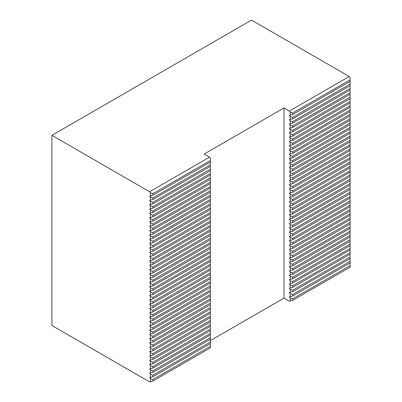 <?xml version="1.0" encoding="UTF-8"?>
<svg xmlns="http://www.w3.org/2000/svg" width="402" height="402" viewBox="0 0 402 402"><rect width="100%" height="100%" fill="white"/><g stroke="black" fill="none" stroke-linecap="round" stroke-linejoin="round"><path stroke-width="0.6" d="M349.78 180.93L350.087 181.307L350.087 183.578L292.696 216.708L290.199 215.879L289.329 214.794L292.696 213.884L350.087 180.754L350.087 179.257L292.696 212.387L290.199 211.558L289.329 210.472L292.696 209.563L350.087 176.433L350.087 174.935L292.696 208.065L290.199 207.236L289.329 206.151L292.696 205.241L350.087 172.111L350.087 170.614L292.696 203.744L290.199 202.915L289.329 201.829L292.696 200.92L350.087 167.79L350.087 166.292L292.696 199.422L290.199 198.593L289.329 197.508L292.696 196.598L350.087 163.468L350.087 161.971L292.696 195.101L290.199 194.272L289.329 193.186L292.696 192.277L350.087 159.142L350.087 157.649L292.696 190.779L290.199 189.95L289.329 188.865L292.696 187.955L350.087 154.82L350.087 153.328L292.696 186.458L290.199 185.629L289.329 184.543L292.696 183.634L350.087 150.499L350.087 149.001L292.696 182.136L290.199 181.307L289.329 180.222L292.696 179.312L350.087 146.177L350.087 144.68L292.696 177.815L290.199 176.986L289.329 175.9L292.696 174.991L350.087 141.856L350.087 140.358L292.696 173.493L290.199 172.659L289.329 171.579L292.696 170.669L350.087 137.534L350.087 136.037L292.696 169.172L290.199 168.337L289.329 167.257L292.696 166.348L350.087 133.213L350.087 131.715L292.696 164.85L290.199 164.016L289.329 162.936L292.696 162.026L350.087 128.891L350.087 127.394L292.696 160.529L290.199 159.694L289.329 158.614L292.696 157.705L350.087 124.57L350.087 123.072L292.696 156.207L290.199 155.373L289.329 154.288L292.696 153.383L350.087 120.248L350.087 118.751L292.696 151.886L290.199 151.052L289.334 149.971L292.696 149.062L350.087 115.927L350.087 114.429L292.696 147.564L290.199 146.73L289.329 145.645L292.696 144.74L292.696 143.243L290.199 142.408L289.329 141.323L292.696 140.419L350.087 107.284L350.087 105.786L292.696 138.921L290.199 138.087L289.329 137.002L292.696 136.092L292.696 134.6L290.199 133.765L289.329 132.68L292.696 131.771L350.087 98.641L350.087 97.143L292.696 130.278L290.199 129.444L289.329 128.359L292.696 127.449L292.696 125.952L290.199 125.122L289.329 124.037L292.696 123.128L350.087 89.998L350.087 88.5L292.696 121.63L290.199 120.801L289.329 119.716L292.696 118.806L350.087 85.676L350.087 84.179L292.696 117.309L290.199 116.479L289.329 115.394L292.696 114.485L350.087 81.355L350.087 79.857L292.696 112.987L290.199 112.158L289.329 111.073L349.212 76.496L251.526 20.1L51.913 135.343L149.599 191.744L209.482 157.167L210.357 158.257L210.357 160.529L152.971 193.658L150.474 192.829L150.474 195.99L152.971 195.156L210.357 162.026L210.357 160.529M349.78 185.252L350.087 185.629L350.087 187.9L292.696 221.03L290.199 220.201L289.329 219.115L292.696 218.206L292.696 216.708M292.696 218.206L350.087 185.076L350.087 183.578M349.78 189.573L350.087 189.95L350.087 192.221L292.696 225.351L290.199 224.522L289.329 223.437L292.696 222.527L350.087 189.397L350.087 187.9M292.696 222.527L292.696 221.03M292.696 213.884L292.696 212.387M349.78 193.895L350.087 194.272L350.087 196.543L292.696 229.678L290.199 228.844L289.329 227.758L292.696 226.849L350.087 193.719L350.087 192.221M349.78 198.216L350.087 198.593L350.087 200.864L292.696 233.999L290.199 233.165L289.329 232.08L292.696 231.17L292.696 229.678M292.696 231.17L350.087 198.04L350.087 196.543M349.78 202.538L350.087 202.915L350.087 205.186L292.696 238.321L290.199 237.487L289.334 236.406L292.696 235.492L292.696 233.999M292.696 235.492L350.087 202.362L350.087 200.864M149.609 295.465L152.971 294.555L210.357 261.426L210.357 259.928L152.971 293.058L150.474 292.229L149.599 291.143L152.971 290.234L210.357 257.104L210.357 255.607L152.971 288.736L150.474 287.907L149.599 286.822L152.971 285.912L210.357 252.783L210.357 251.285L152.971 284.415L150.474 283.586L149.599 282.495L152.971 281.591L210.357 248.456L210.357 246.964L152.971 280.093L150.474 279.264L149.599 278.174L152.971 277.269L210.357 244.135L210.357 242.642L152.971 275.772L150.474 274.943L149.599 273.852L152.971 272.948L210.357 239.813L210.357 238.316L152.971 271.45L150.474 270.621L149.599 269.531L152.971 268.626L210.357 235.492L210.357 233.994L152.971 267.129L150.474 266.3L149.599 265.209L152.971 264.305L210.357 231.17L210.357 229.673L152.971 262.807L150.474 261.973L149.599 260.888L152.971 259.983L210.357 226.849L210.357 225.351L152.971 258.486L150.474 257.652L149.599 256.566L152.971 255.662L210.357 222.527L210.357 221.03L152.971 254.164L150.474 253.33L149.599 252.245L152.971 251.34L210.357 218.206L210.357 216.708L152.971 249.843L150.474 249.009L149.599 247.923L152.971 247.019L210.357 213.884L210.357 212.387L152.971 245.521L150.474 244.687L149.599 243.602L152.971 242.697L210.357 209.563L210.357 208.065L152.971 241.2L150.474 240.366L149.599 239.28L152.971 238.376L210.357 205.241L210.357 203.744L152.971 236.878L150.474 236.044L149.599 234.959L152.971 234.054L210.357 200.92L210.357 199.422L152.971 232.557L150.474 231.723L149.599 230.637L152.971 229.733L210.357 196.598L210.357 195.101L152.971 228.235L150.474 227.401L149.599 226.321L152.971 225.406L152.971 223.914L150.474 223.08L149.599 221.994L152.971 221.085L210.357 187.955L210.357 186.458L152.971 219.592L150.474 218.758L149.599 217.673L152.971 216.763L152.971 215.266L150.474 214.437L149.599 213.351L152.971 212.442L210.357 179.312L210.357 177.815L152.971 210.944L150.474 210.115L149.599 209.03L152.971 208.12L152.971 206.623L150.474 205.794L149.599 204.708L152.971 203.799L210.357 170.669L210.357 169.172L152.971 202.301L150.474 201.472L149.599 200.387L152.971 199.477L210.357 166.348L210.357 164.85L152.971 197.98L150.474 197.151L149.609 196.065M152.971 294.555L152.971 293.058M210.055 261.596L210.357 261.978L210.357 264.25L152.971 297.379L150.474 296.55L149.604 295.465M149.609 299.786L152.971 298.877L152.971 297.379M152.971 298.877L210.357 265.747L210.357 264.25M149.609 304.108L152.971 303.198L210.357 270.069L210.357 268.571L152.971 301.701L150.474 300.872L149.604 299.786M152.971 303.198L152.971 301.701M210.055 270.244L210.357 270.621L210.357 272.893L152.971 306.022L150.474 305.193L149.604 304.108M149.609 308.429L152.971 307.52L152.971 306.022M152.971 307.52L210.357 274.39L210.357 272.893M149.609 312.751L152.971 311.841L210.357 278.712L210.357 277.214L152.971 310.344L150.474 309.515L149.604 308.429M152.971 311.841L152.971 310.344M210.055 278.887L210.357 279.264L210.357 281.536L152.971 314.666L150.474 313.836L149.604 312.751M149.609 317.072L152.971 316.163L152.971 314.666M152.971 316.163L210.357 283.033L210.357 281.536M152.971 229.733L152.971 228.235M210.055 170.845L210.357 171.222L210.357 173.493L152.971 206.623M152.971 208.12L210.357 174.991L210.357 173.493M210.055 179.488L210.357 179.865L210.357 182.136L152.971 215.266M152.971 216.763L210.357 183.634L210.357 182.136M152.971 212.442L152.971 210.944M210.055 188.131L210.357 188.508L210.357 190.779L152.971 223.914M152.971 225.406L210.357 192.277L210.357 190.779M152.971 221.085L152.971 219.592M349.78 107.46L350.087 107.836L350.087 110.108L292.696 143.243M292.696 144.74L350.087 111.605L350.087 110.108M349.78 98.817L350.087 99.193L350.087 101.465L292.696 134.6M292.696 136.092L350.087 102.962L350.087 101.465M292.696 149.062L292.696 147.564M349.78 90.174L350.087 90.55L350.087 92.822L292.696 125.952M292.696 127.449L350.087 94.319L350.087 92.822M292.696 131.771L292.696 130.278M349.78 263.039L350.087 263.416L350.087 265.692L292.696 298.822L290.199 297.993L289.329 296.907L292.696 295.998L350.087 262.868L350.087 261.37L292.696 294.5L290.199 293.671L289.329 292.581L292.696 291.676L350.087 258.541L350.087 257.049L292.696 290.179L290.199 289.35L289.329 288.259L292.696 287.355L350.087 254.22L350.087 252.727L292.696 285.857L290.199 285.028L289.329 283.938L292.696 283.033L350.087 249.898L350.087 248.401L292.696 281.536L290.199 280.707L289.329 279.616L292.696 278.712L350.087 245.577L350.087 244.079L292.696 277.214L290.199 276.385L289.329 275.295L292.696 274.39L350.087 241.255L350.087 239.758L292.696 272.893L290.199 272.059L289.329 270.973L292.696 270.069L350.087 236.934L350.087 235.436L292.696 268.571L290.199 267.737L289.329 266.652L292.696 265.747L350.087 232.612L350.087 231.115L292.696 264.25L290.199 263.416L289.329 262.33L292.696 261.426L350.087 228.291L350.087 226.793L292.696 259.928L290.199 259.094L289.329 258.009L292.696 257.104L350.087 223.969L350.087 222.472L292.696 255.607L290.199 254.773L289.329 253.687L292.696 252.783L350.087 219.648L350.087 218.15L292.696 251.285L290.199 250.451L289.329 249.366L292.696 248.461L350.087 215.326L350.087 213.829L292.696 246.964L290.199 246.13L289.329 245.044L292.696 244.14L350.087 211.005L350.087 209.507L292.696 242.642L290.199 241.808L289.329 240.723L292.696 239.818L350.087 206.683L350.087 205.186M149.609 377.578L152.971 376.669L210.357 343.534L210.357 342.042L152.971 375.172L150.474 374.342L149.599 373.252L152.971 372.347L210.357 339.213L210.357 337.715L152.971 370.85L150.474 370.021L149.599 368.93L152.971 368.026L210.357 334.891L210.357 333.394L152.971 366.529L150.474 365.699L149.599 364.609L152.971 363.704L210.357 330.57L210.357 329.072L152.971 362.207L150.474 361.373L149.599 360.287L152.971 359.383L210.357 326.248L210.357 324.751L152.971 357.886L150.474 357.051L149.599 355.966L152.971 355.061L210.357 321.927L210.357 320.429L152.971 353.564L150.474 352.73L149.599 351.644L152.971 350.74L210.357 317.605L210.357 316.108L152.971 349.243L150.474 348.408L149.599 347.323L152.971 346.418L210.357 313.284L210.357 311.786L152.971 344.921L150.474 344.087L149.599 343.001L152.971 342.097L210.357 308.962L210.357 307.465L152.971 340.6L150.474 339.765L149.599 338.68L152.971 337.775L210.357 304.641L210.357 303.143L152.971 336.278L150.474 335.444L149.599 334.358L152.971 333.454L210.357 300.319L210.357 298.822L152.971 331.957L150.474 331.122L149.599 330.037L152.971 329.132L210.357 295.998L210.357 294.5L152.971 327.635L150.474 326.801L149.599 325.715L152.971 324.806L210.357 291.676L210.357 290.179L152.971 323.314L150.474 322.479L149.599 321.394L152.971 320.484L210.357 287.355L210.357 285.857L152.971 318.992L150.474 318.158L149.599 317.072M210.055 343.71L210.357 344.087L210.357 346.363L152.971 379.493L150.474 378.664L149.599 377.578M349.78 254.396L350.087 254.773L350.087 257.049M210.055 335.067L210.357 335.444L210.357 337.715M349.78 245.753L350.087 246.13L350.087 248.401M210.055 326.424L210.357 326.801L210.357 329.072M349.78 237.11L350.087 237.487L350.087 239.758M210.055 317.781L210.357 318.158L210.357 320.429M349.78 228.467L350.087 228.844L350.087 231.115M210.055 309.138L210.357 309.515L210.357 311.786M349.78 219.824L350.087 220.201L350.087 222.472M210.055 300.495L210.357 300.872L210.357 303.143M349.78 211.181L350.087 211.558L350.087 213.829M210.055 291.852L210.357 292.229L210.357 294.5M210.055 283.209L210.357 283.586L210.357 285.857M210.055 274.566L210.357 274.943L210.357 277.214M210.055 265.923L210.357 266.3L210.357 268.571M349.78 176.609L350.087 176.986L350.087 179.257M210.055 257.275L210.357 257.657L210.357 259.928M349.78 167.961L350.087 168.343L350.087 170.614M210.055 248.632L210.357 249.009L210.357 251.285M349.78 159.318L350.087 159.694L350.087 161.971M210.055 239.989L210.357 240.366L210.357 242.642M349.78 150.675L350.087 151.052L350.087 153.328M210.055 231.346L210.357 231.723L210.357 233.994M349.78 142.032L350.087 142.408L350.087 144.68M210.055 222.703L210.357 223.08L210.357 225.351M349.78 133.389L350.087 133.765L350.087 136.037M210.055 214.06L210.357 214.437L210.357 216.708M349.78 124.746L350.087 125.122L350.087 127.394M210.055 205.417L210.357 205.794L210.357 208.065M349.78 116.103L350.087 116.479L350.087 118.751M210.055 196.774L210.357 197.151L210.357 199.422M349.78 85.852L350.087 86.229L350.087 88.5M210.055 162.197L210.357 162.579L210.357 164.85M149.599 196.065L150.474 195.99M349.78 81.531L350.087 81.907L350.087 84.179M210.055 166.523L210.357 166.9L210.357 169.172M210.055 175.166L210.357 175.543L210.357 177.815M349.78 94.495L350.087 94.872L350.087 97.143M210.055 183.809L210.357 184.186L210.357 186.458M349.78 103.138L350.087 103.515L350.087 105.786M210.055 192.452L210.357 192.829L210.357 195.101M349.78 111.781L350.087 112.158L350.087 114.429M210.055 201.095L210.357 201.472L210.357 203.744M349.78 120.424L350.087 120.801L350.087 123.072M210.055 209.738L210.357 210.115L210.357 212.387M349.78 129.067L350.087 129.444L350.087 131.715M210.055 218.381L210.357 218.758L210.357 221.03M349.78 137.71L350.087 138.087L350.087 140.358M210.055 227.024L210.357 227.401L210.357 229.673M349.78 146.353L350.087 146.73L350.087 149.001M210.055 235.667L210.357 236.044L210.357 238.316M349.78 154.996L350.087 155.373L350.087 157.649M210.055 244.31L210.357 244.687L210.357 246.964M349.78 163.639L350.087 164.016L350.087 166.292M210.055 252.953L210.357 253.33L210.357 255.607M349.78 172.282L350.087 172.664L350.087 174.935M210.055 287.531L210.357 287.907L210.357 290.179M349.78 206.859L350.087 207.236L350.087 209.507M210.055 296.173L210.357 296.55L210.357 298.822M349.78 215.502L350.087 215.879L350.087 218.15M210.055 304.816L210.357 305.193L210.357 307.465M349.78 224.145L350.087 224.522L350.087 226.793M210.055 313.459L210.357 313.836L210.357 316.108M349.78 232.788L350.087 233.165L350.087 235.436M210.055 322.102L210.357 322.479L210.357 324.751M349.78 241.431L350.087 241.808L350.087 244.079M210.055 330.745L210.357 331.122L210.357 333.394M349.78 250.074L350.087 250.451L350.087 252.727M210.055 339.388L210.357 339.765L210.357 342.042M349.78 258.717L350.087 259.094L350.087 261.37M51.913 135.343L51.913 325.499L149.604 381.9L152.971 380.99L210.357 347.856L210.357 346.363M209.482 157.167L204.121 154.072L283.963 107.972L283.963 298.128L289.334 301.229L292.696 300.319L350.087 267.189L350.087 265.692M150.474 374.342L150.474 377.503M150.474 370.021L150.474 373.177M150.474 365.699L150.474 368.855M150.474 361.373L150.474 364.534M150.474 357.051L150.474 360.212M150.474 352.73L150.474 355.891M150.474 348.408L150.474 351.569M150.474 344.087L150.474 347.248M150.474 339.765L150.474 342.926M150.474 335.444L150.474 338.605M150.474 331.122L150.474 334.283M150.474 326.801L150.474 329.962M150.474 322.479L150.474 325.64M150.474 318.158L150.474 321.319M150.474 313.836L150.474 316.997M150.474 309.515L150.474 312.676M150.474 305.193L150.474 308.354M150.474 300.872L150.474 304.033M150.474 296.55L150.474 299.711M150.474 292.229L150.474 295.39M150.474 287.907L150.474 291.068M150.474 283.586L150.474 286.747M150.474 279.264L150.474 282.425M150.474 274.943L150.474 278.104M150.474 270.621L150.474 273.777M150.474 266.3L150.474 269.456M150.474 261.973L150.474 265.134M150.474 257.652L150.474 260.813M150.474 253.33L150.474 256.491M150.474 249.009L150.474 252.17M150.474 244.687L150.474 247.848M150.474 240.366L150.474 243.527M150.474 236.044L150.474 239.205M150.474 231.723L150.474 234.884M150.474 227.401L150.474 230.562M150.474 223.08L150.474 226.241M150.474 218.758L150.474 221.919M150.474 214.437L150.474 217.598M150.474 210.115L150.474 213.276M150.474 205.794L150.474 208.955M150.474 201.472L150.474 204.633M150.474 197.151L150.474 200.312M150.474 192.829L149.599 191.744M150.474 378.664L150.474 381.825M152.971 376.669L152.971 375.172M152.971 368.026L152.971 366.529M152.971 359.383L152.971 357.886M152.971 350.74L152.971 349.243M152.971 342.097L152.971 340.6M152.971 333.454L152.971 331.957M152.971 324.806L152.971 323.314M152.971 290.234L152.971 288.736M152.971 281.591L152.971 280.093M152.971 272.948L152.971 271.45M152.971 264.305L152.971 262.807M152.971 255.662L152.971 254.164M152.971 247.019L152.971 245.521M152.971 238.376L152.971 236.878M152.971 203.799L152.971 202.301M152.971 199.477L152.971 197.98M152.971 234.054L152.971 232.557M152.971 242.697L152.971 241.2M152.971 251.34L152.971 249.843M152.971 259.983L152.971 258.486M152.971 268.626L152.971 267.129M152.971 277.269L152.971 275.772M152.971 285.912L152.971 284.415M152.971 320.484L152.971 318.992M152.971 329.132L152.971 327.635M152.971 337.775L152.971 336.278M152.971 346.418L152.971 344.921M152.971 355.061L152.971 353.564M152.971 363.704L152.971 362.207M152.971 372.347L152.971 370.85M349.212 76.496L350.087 77.586L350.087 79.857M283.963 298.128L210.357 340.625M290.199 233.165L290.199 236.326M290.199 146.73L290.199 149.891M292.696 118.806L292.696 117.309M290.199 116.479L290.199 119.64M290.199 125.122L290.199 128.283M292.696 123.128L292.696 121.63M290.199 120.801L290.199 123.962M290.199 133.765L290.199 136.926M290.199 129.444L290.199 132.605M290.199 142.408L290.199 145.569M292.696 140.419L292.696 138.921M290.199 138.087L290.199 141.248M290.199 151.052L290.199 154.212M292.696 153.383L292.696 151.886M290.199 159.694L290.199 162.855M292.696 162.026L292.696 160.529M292.696 157.705L292.696 156.207M290.199 155.373L290.199 158.534M290.199 168.337L290.199 171.498M292.696 170.669L292.696 169.172M292.696 166.348L292.696 164.85M290.199 164.016L290.199 167.177M290.199 176.986L290.199 180.141M292.696 179.312L292.696 177.815M292.696 174.991L292.696 173.493M290.199 172.659L290.199 175.82M290.199 185.629L290.199 188.789M292.696 187.955L292.696 186.458M292.696 183.634L292.696 182.136M290.199 181.307L290.199 184.463M290.199 194.272L290.199 197.432M292.696 196.598L292.696 195.101M292.696 192.277L292.696 190.779M290.199 189.95L290.199 193.111M290.199 202.915L290.199 206.075M292.696 205.241L292.696 203.744M292.696 200.92L292.696 199.422M290.199 198.593L290.199 201.754M290.199 211.558L290.199 214.718M292.696 209.563L292.696 208.065M290.199 207.236L290.199 210.397M290.199 220.201L290.199 223.361M290.199 215.879L290.199 219.04M290.199 228.844L290.199 232.004M292.696 226.849L292.696 225.351M290.199 224.522L290.199 227.683M290.199 237.487L290.199 240.647M292.696 239.818L292.696 238.321M290.199 246.13L290.199 249.29M292.696 248.461L292.696 246.964M292.696 244.14L292.696 242.642M290.199 241.808L290.199 244.969M290.199 254.773L290.199 257.933M292.696 257.104L292.696 255.607M292.696 252.783L292.696 251.285M290.199 250.451L290.199 253.612M290.199 263.416L290.199 266.576M292.696 265.747L292.696 264.25M292.696 261.426L292.696 259.928M290.199 259.094L290.199 262.255M290.199 272.059L290.199 275.219M292.696 274.39L292.696 272.893M292.696 270.069L292.696 268.571M290.199 267.737L290.199 270.898M290.199 280.707L290.199 283.862M292.696 283.033L292.696 281.536M292.696 278.712L292.696 277.214M290.199 276.385L290.199 279.541M290.199 289.35L290.199 292.51M292.696 291.676L292.696 290.179M292.696 287.355L292.696 285.857M290.199 285.028L290.199 288.189M290.199 297.993L290.199 301.153M292.696 300.319L292.696 298.822M292.696 295.998L292.696 294.5M290.199 293.671L290.199 296.832M152.971 195.156L152.971 193.658M152.971 380.99L152.971 379.493M292.696 114.485L292.696 112.987M290.199 112.158L290.199 115.319M283.963 107.972L289.329 111.073"/></g></svg>
